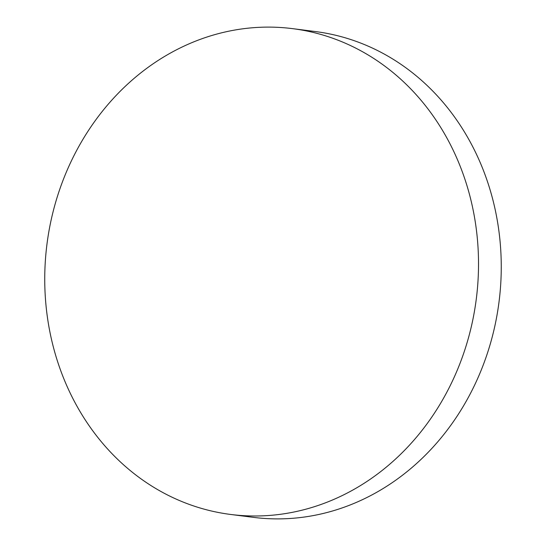 <?xml version="1.0" encoding="UTF-8"?>
<svg xmlns="http://www.w3.org/2000/svg" width="546" height="546" viewBox="0 0 546 546"><rect width="100%" height="100%" fill="white"/><g stroke="black" fill="none" stroke-linecap="round" stroke-linejoin="round"><path stroke-width="0.82" d="M358.742 486.623A244.874 216.414 -82.7 0 0 475.737 225.007A244.874 216.414 -82.7 0 0 292.574 28.645A244.874 216.414 -82.7 0 0 164.523 56.477A244.874 216.414 -82.7 0 0 47.529 318.1A244.874 216.414 -82.7 0 0 230.692 514.462A244.874 216.414 -82.7 0 0 358.742 486.623M230.692 514.462L253.426 517.355A244.874 216.414 -82.7 0 0 381.477 489.523A244.874 216.414 -82.7 0 0 498.471 227.9A244.874 216.414 -82.7 0 0 315.308 31.538L292.574 28.645"/></g></svg>
